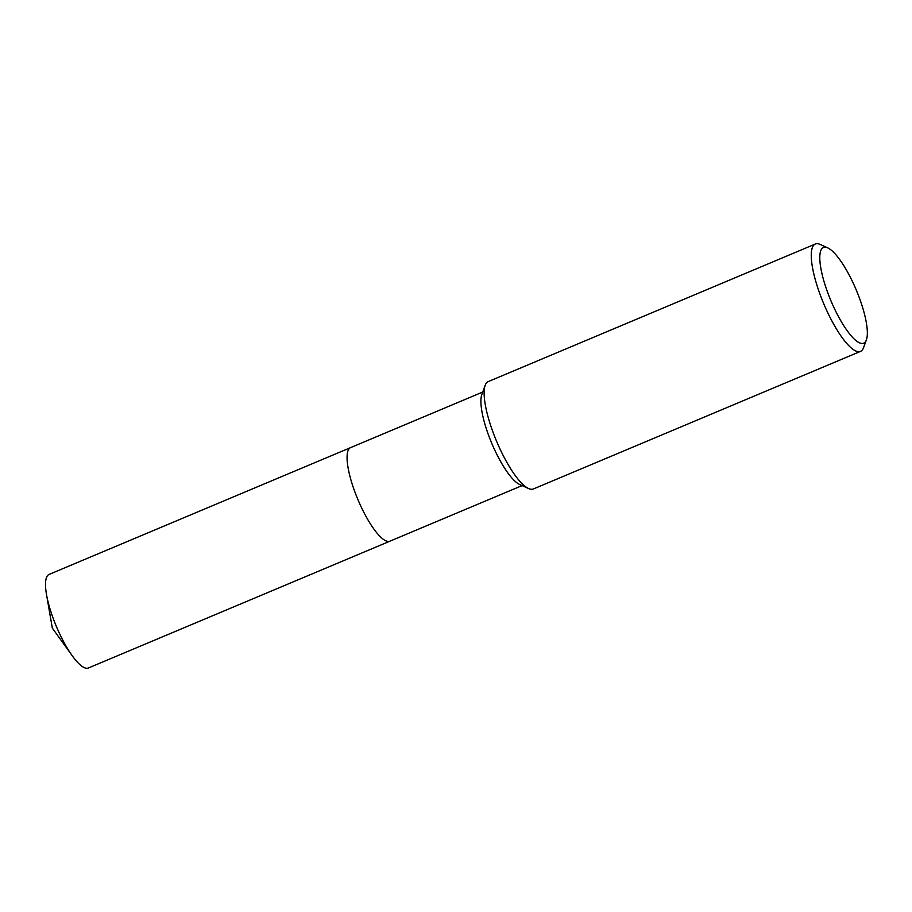 <?xml version="1.0" encoding="UTF-8"?>
<svg xmlns="http://www.w3.org/2000/svg" width="912" height="912" viewBox="0 0 912 912"><rect width="100%" height="100%" fill="white"/><g stroke="black" fill="none" stroke-linecap="round" stroke-linejoin="round"><path stroke-width="1.37" d="M390.963 540.542A50.753 13.452 -112.8 0 1 389.983 541.158A50.753 13.452 -112.8 0 1 358.758 501.566A50.753 13.452 -112.8 0 1 349.661 448.202A50.753 13.452 -112.8 0 1 350.63 447.598L49.088 574.423A50.753 13.452 -112.8 0 0 48.108 575.039A50.753 13.452 -112.8 0 0 46.501 594.487A50.753 13.452 -112.8 0 0 72.287 655.808A50.753 13.452 -112.8 0 0 88.43 667.983L389.983 541.158A50.753 13.452 -112.8 0 1 358.758 501.566A50.753 13.452 -112.8 0 1 349.661 448.202A50.753 13.452 -112.8 0 1 350.63 447.598L482.744 392.035M866.4 339.857L863.55 347.666A58.243 15.436 -112.8 0 1 861.635 350.675A58.243 15.436 -112.8 0 1 860.518 351.382L533.383 488.969A58.243 15.436 -112.8 0 1 528.607 488.547A58.243 15.436 -112.8 0 1 496.584 441.271A58.243 15.436 -112.8 0 1 485.184 385.309A58.243 15.436 -112.8 0 1 487.111 382.299A58.243 15.436 -112.8 0 1 488.228 381.604L815.351 244.017A58.243 15.436 -112.8 0 1 820.139 244.439L827.708 247.859A51.893 13.76 -112.8 0 1 856.254 289.993A51.893 13.76 -112.8 0 1 866.4 339.857A51.893 13.76 -112.8 0 1 864.69 342.547A51.893 13.76 -112.8 0 1 832.633 304.688A51.893 13.76 -112.8 0 1 822.453 248.11A51.893 13.76 -112.8 0 1 827.708 247.859M860.518 351.382A58.243 15.436 -112.8 0 1 824.676 305.942A58.243 15.436 -112.8 0 1 814.234 244.712A58.243 15.436 -112.8 0 1 815.351 244.017M528.607 488.547L519.669 484.489A50.753 13.452 -112.8 0 1 491.75 443.3A50.753 13.452 -112.8 0 1 481.832 394.531L485.184 385.309M522.097 485.594L389.983 541.158M46.501 594.487L52.337 628.117L72.287 655.808"/></g></svg>
